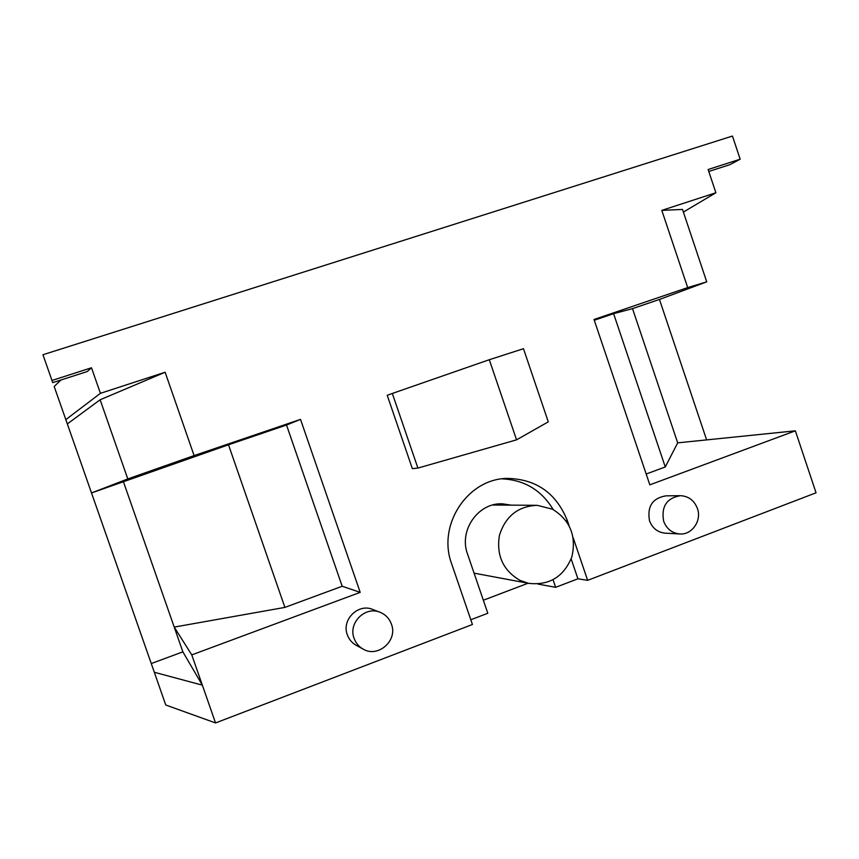<?xml version="1.0" encoding="UTF-8"?>
<svg xmlns="http://www.w3.org/2000/svg" width="859" height="859" viewBox="0 0 859 859"><rect width="100%" height="100%" fill="white"/><g stroke="black" fill="none" stroke-linecap="round" stroke-linejoin="round"><path stroke-width="1.29" d="M520.006 580.394L528.607 583.336C549.255 585.655 563.665 576.883 571.826 557.019C576.636 536.059 570.151 520.103 552.391 509.151L537.143 505.307C517.923 506.252 505.328 516.345 499.38 535.576C496.287 555.558 503.17 570.505 520.006 580.394M354.08 638.301C355.733 642.919 358.632 646.451 362.777 648.899C377.681 658.423 398.039 640.739 391.436 624.182C389.428 618.684 385.777 614.776 380.494 612.467C365.666 605.488 347.916 622.721 354.08 638.301M379.646 612.145L373.074 609.611C358.611 602.803 341.313 619.575 347.315 634.758C348.937 639.246 351.761 642.682 355.798 645.077L356.485 645.453M663.653 521.22C666.584 528.8 671.867 533.042 679.48 533.944C691.839 535.254 702.007 520.737 697.411 508.453C694.255 500.432 688.617 496.18 680.489 495.675C666.702 498.005 661.086 506.52 663.653 521.22M680.489 495.675L665.972 495.847C652.496 498.113 647.01 506.413 649.511 520.758C652.378 528.145 657.532 532.279 664.973 533.16L679.48 533.944M65.799 419.643L100.417 393.325L165.121 372.237L100.127 399.779L67.335 423.916L54.181 386.486L60.935 380M100.417 393.325L91.494 367.77L87.274 371.528L52.743 382.642L42.95 354.735L732.459 136.055L740.168 159.205L729.903 164.67L708.782 171.467M537.852 584.045L555.644 587.32L577.924 578.805L587.642 580.34L816.05 492.798L795.359 430.821L649.834 484.841L594.02 319.484L687.694 287.604L706.732 281.838L682.497 209.435L661.806 210.38L715.891 192.76L708.127 169.513L740.168 159.205M715.891 192.76L683.377 212.076M284.898 607.399L342.183 586.257L360.189 592.366L191.772 654.891L174.216 627.091L284.898 607.399L228.505 444.79L286.519 425.044L300.521 419.375L194.102 455.592L127.787 478.946L91.516 492.948L228.505 444.79M123.535 482.039L182.87 651.852L151.27 663.556L67.335 423.916M286.519 425.044L342.183 586.257M300.521 419.375L360.189 592.366M646.183 474.018L665.274 466.963L677.687 442.857L795.359 430.821M594.278 320.257L613.605 313.675L632.514 308.628L659.454 299.447L706.732 281.838M632.514 308.628L677.687 442.857M706.624 439.905L659.454 299.447M568.991 525.45L567.423 520.812C556.385 493.27 536.435 479.139 507.562 478.409C467.811 478.431 436.952 524.881 451.662 563.88L472.429 624.493L215.545 722.945L165.755 705.003L151.27 663.556M165.121 372.237L194.102 455.592M215.545 722.945L191.772 654.891M587.642 580.34L573.189 537.788M661.806 210.38L687.694 287.604M51.969 380.473L91.494 367.77M417.904 468.08L392.327 393.454L387.226 395.333L412.363 468.67L417.904 468.08L516.56 439.84L548.289 421.844L523.475 348.711L489.297 359.717L516.56 439.84M182.87 651.852L202.348 685.16L154.287 672.264M528.049 583.24L483.338 600.226M511.223 505.146L502.59 503.836C478.334 502.332 458.566 530.4 467.543 554.076L487.805 613.262L470.807 619.758M553.217 509.57C541.417 490.156 524.398 479.923 502.161 478.86M577.924 578.805L571.171 558.93M555.644 587.32L553.078 579.793M392.327 393.454L489.297 359.717M613.605 313.675L665.274 466.963M100.127 399.779L127.787 478.946M566.049 520.758L567.423 520.812M528.607 583.336L474.071 573.157M535.597 505.307L492.679 505.028M362.777 648.899L355.798 645.077M504.974 478.57L507.562 478.409M501.108 503.836L502.59 503.836"/></g></svg>
